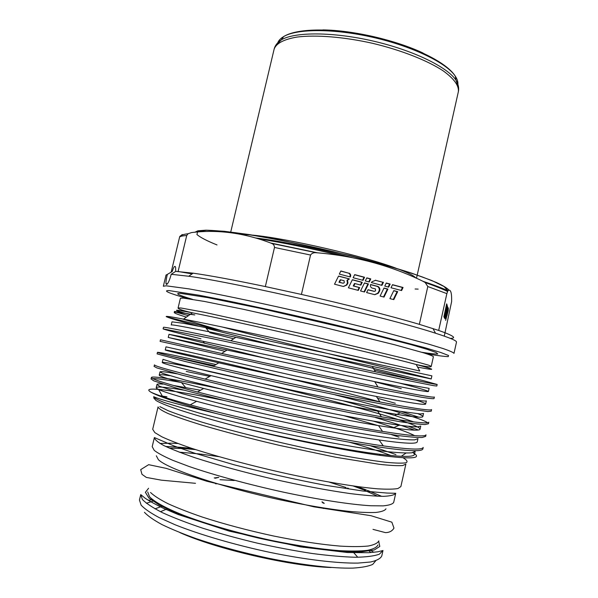 <?xml version="1.0" encoding="UTF-8"?>
<svg xmlns="http://www.w3.org/2000/svg" width="598" height="598" viewBox="0 0 598 598"><rect width="100%" height="100%" fill="white"/><g stroke="black" fill="none" stroke-linecap="round" stroke-linejoin="round"><path stroke-width="0.9" d="M303.455 546.878L303.35 547.349M147.706 491.922L149.515 496.736C154.291 501.729 165.392 507.941 182.226 514.766C205.914 523.968 239.058 533.528 272.441 540.644C297.774 545.78 320.027 549.114 339.193 550.638C350.757 551.266 360.146 551.177 367.351 550.362C373.204 549.173 376.718 547.402 377.899 545.062L377.914 544.987M150.532 492.475C153.978 495.794 159.793 499.524 167.978 503.673C177.479 508.001 188.961 512.479 202.423 517.098C224.28 524.154 247.976 530.456 273.518 535.987C298.843 541.138 321.074 544.516 340.225 546.116C351.774 546.789 361.14 546.751 368.331 546.004C374.161 544.875 377.659 543.171 378.826 540.898M385.987 508.808C384.933 510.587 381.554 511.798 375.836 512.449C368.764 512.733 359.51 512.344 348.081 511.283C329.094 509.137 306.991 505.43 281.755 500.16C222.381 487.475 167.53 468.914 158.358 459.66L156.332 455.788M348.529 488.409L347.498 488.05M346.093 487.564L329.304 482.138M218.973 456.663L200.831 454.099M200.024 454.002L179.213 452.163M169.331 448.141L184.408 448.575M185.066 448.627L195.696 449.629M353.306 486.017L362.874 489.605M363.913 490.016L377.659 496.235M188.422 315.684L176.365 312.268M174.227 312.5L174.481 311.438L194.813 314.929C181.112 312.567 174.242 311.752 174.227 312.5C174.295 313.165 178.346 314.705 186.374 317.119M222.12 326.971C296.698 346.631 430.074 377.981 431.21 378.975L431.898 375.843L218.898 330.171L183.623 323.324L171.985 321.844L171.237 324.968C171.813 324.295 193.348 328.414 235.851 337.309L230.806 340.725C186.972 331.374 164.54 326.897 163.478 327.278L163.105 328.855M209.704 332.682L233.661 338.797M399.748 383.146C418.122 387.885 427.675 390.666 428.422 391.496L429.125 388.364L402.775 383.759L180.476 336.487L168.995 334.327L269.399 359.234M415.879 400.069C422.33 402.08 425.582 403.403 425.641 404.046L426.337 400.907C425.365 401.251 421.426 400.899 414.534 399.853L379.169 393.379L295.726 376.067L165.997 346.833L165.242 349.957C166.939 349.299 307.021 381.464 380.238 402.02M377.57 398.283L395.323 403.284M418.219 413.831C421.373 415.102 422.921 416.029 422.846 416.612L423.548 413.465L420.409 413.958L396.713 410.856C371.5 406.633 333.908 399.135 292.444 390.277L209.121 371.515L174.175 362.874L162.992 359.353L162.245 362.485C165.646 359.263 419.796 419.108 420.058 429.192C419.721 431.233 405.885 430.037 378.541 425.619C333.542 418.338 249.942 400.301 203.664 388.461C173.592 380.769 158.784 376.291 159.232 375.028C159.517 374.475 162.985 374.692 169.63 375.686M343.237 400.854L394.68 415.401L413.719 421.889M420.058 429.192L420.753 426.045L417.539 426.89C412.725 426.808 404.771 425.993 393.671 424.445C368.346 420.618 330.664 413.368 289.155 404.51L230.342 391.279L185.604 380.164L162.596 373.346L159.987 371.896C160.526 371.276 166.192 371.919 176.986 373.817M373.571 421.186L393.925 427.577C403.635 430.799 410.534 433.49 414.631 435.643M156.975 384.454L156.22 387.601C155.63 389.238 169.099 393.813 196.637 401.31C243.513 414.1 333.295 433.475 379.102 439.986C404.136 443.567 416.851 444.172 417.255 441.802L417.957 438.648L414.661 439.844C409.794 439.993 401.781 439.395 390.621 438.05C365.184 434.634 327.412 427.622 285.866 418.772L227.038 405.354L182.375 393.738L159.509 386.256L156.975 384.454C157.162 383.909 159.143 383.796 162.918 384.125M173.263 385.426L200.502 390.247M413.405 452.499L414.451 454.428L415.154 451.273L411.775 452.821C406.857 453.194 398.784 452.821 387.571 451.684C362.022 448.672 324.161 441.907 282.57 433.057C251.182 426.254 222.262 419.265 199.284 413.076L164.674 402.626C158.074 400.092 154.508 398.231 153.963 397.035L153.738 397.947L156.018 400.496C165.026 405.937 191.719 414.519 236.105 426.239C285.896 438.289 344.926 449.943 379.394 454.226L380.201 455.34M161.624 396.317L166.962 396.803L159.913 395.726M162.641 396.661L166.962 396.803M431.21 378.975L235.851 337.309M428.422 391.496C428.243 392.251 410.333 388.954 374.677 381.621L168.247 337.451L224.998 351.34M425.641 404.046C425.425 405.272 409.01 402.746 376.396 396.452C333.953 388.214 262.873 372.89 218.808 362.807C183.04 354.621 165.183 350.338 165.242 349.957M422.846 416.612C422.584 418.264 407.515 416.432 377.652 411.11C333.766 403.254 256.385 386.562 211.042 375.626C178.226 367.703 161.961 363.322 162.245 362.485M344.231 415.782L377.764 425.492M156.22 387.601C157.401 386.383 166.461 387.205 183.399 390.09M414.451 454.428C413.973 457.096 402.29 457.029 379.394 454.226M197.759 325.962C181.015 321.552 170.766 318.562 167.021 316.985C163.934 315.729 169.436 316.439 183.519 319.13C207.02 323.623 253.275 333.497 302.154 344.313L419.781 370.992M418.286 380.904L374.355 369.983M275.596 345.734L206.078 328.145L208.941 331.733M401.288 388.678L374.789 381.801M201.003 338.827C176.716 332.832 164.069 329.505 163.075 328.848L212.372 338.647L408.912 380.754L433.617 385.665L436.809 386.031L437.16 384.469M160.1 341.368L296.107 371.612L384.843 390.232L421.298 397.184C428.751 398.395 432.997 398.866 434.028 398.597L434.38 397.027C433.43 397.827 414.646 394.486 378.003 386.996C335.747 378.407 266.245 363.352 221.641 353.47L160.473 339.791L160.092 341.368M427.697 422.756C425.888 421.478 421.575 419.684 414.743 417.374L400.361 412.799C382.593 407.447 360.848 401.475 335.142 394.874M214.196 365.617L171.805 356.393M157.095 353.867L184.782 361.394L231.553 372.352L292.803 385.927L355.608 399.045L402.828 408.008L427.876 411.559L431.24 411.17L431.592 409.6M414.601 430.134L401.535 425.537M399.733 424.954L375.447 417.531M209.763 376.374L186.232 371.448M154.082 366.395L156.855 367.912L181.53 375.021L228.227 386.495L289.492 400.264L352.401 413.203L399.77 421.672C411.289 423.384 419.699 424.333 424.999 424.535L428.445 423.773M399.001 437.168L391.443 434.604M181.433 382.526C166.55 379.827 156.99 378.504 152.737 378.571M151.07 378.938L153.753 380.859L178.279 388.678L224.893 400.66L286.173 414.631L349.187 427.391L396.713 435.359C408.292 436.854 416.754 437.579 422.113 437.527L425.649 436.39L426 434.813C425.126 437.033 410.654 435.89 382.571 431.397C336.607 424.214 245.434 404.525 197.46 391.967C166.827 383.968 151.488 379.132 151.421 377.458C152.4 375.574 180.491 380.328 219.571 388.707M215.878 413.42C258.777 424.296 315.819 436.473 357.656 443.664C399.591 450.638 421.321 452.432 422.846 449.038L423.205 447.454C422.33 450.032 409.039 449.509 383.318 445.884C336.891 439.575 239.35 418.57 190.209 404.846C169.339 399.09 156.19 394.83 150.763 392.056C158.126 396.429 179.834 403.553 215.878 413.42C180.805 405.16 160.055 399.584 153.641 396.676M408.643 426.374L418.338 429.999M401.677 411.656L418.735 417.157M428.781 422.195C427.914 423.997 412.142 422.188 381.472 416.769C336.405 408.905 252.356 390.741 205.084 379.11C171.581 370.857 154.703 366.118 154.448 364.885L154.067 366.462M431.569 409.593C430.68 410.931 413.487 408.389 379.977 401.976C336.121 393.634 259.293 377.017 213.12 366.268C176.5 357.716 157.947 353.074 157.461 352.327C160.189 352.259 179.684 356.333 215.945 364.548M320.214 355.294L422.943 380.53L437.138 384.462C436.151 384.671 415.58 380.455 375.432 371.814L230.791 340.74M182.046 318.854L222.179 330.836M213.486 328.586L167.021 316.985M194.813 314.929L190.358 314.331L183.511 319.123M150.763 392.056C146.525 389.485 149.111 388.595 158.522 389.395C172.687 390.718 194.537 394.411 224.071 400.458M412.889 452.626C422.973 458.524 412.067 459.443 380.171 455.384C345.637 450.78 285.425 438.588 236.105 426.239M339.485 282.286L343.147 283.243L344.246 282.712L344.089 280.709L340.718 279.827L339.485 282.286L338.976 282.278L340.202 279.827L340.718 279.827M447.633 309.002L447.042 312.328L447.528 308.979M446.452 314.249L445.674 318.547L446.34 314.219M445.966 310.392L446.818 306.557L445.869 310.369M444.665 316.245L445.63 311.879L444.568 316.222M447.08 313.943L448.052 309.555L447.08 313.943M338.976 282.278L343.147 283.243M383.953 288.161L387.362 289.058L383.52 296.952M375.252 280.245L382.892 282.278L381.449 285.231M393.282 299.493L397.094 291.63L397.677 291.645L393.79 290.621L389.911 298.611L393.805 299.628L397.677 291.645M393.731 290.74L397.094 291.63M386.196 283.153L389.597 284.057L388.162 287.003M352.327 279.827L361.738 282.308L360.4 284.992M353.261 285.964L353.784 285.971L354.965 283.564L354.435 283.564L353.261 285.964L359.151 287.511L357.828 290.262M370.551 284.633L377.443 286.449C379.154 287.526 379.678 289.103 379.012 291.166L377.682 293.289L374.595 294.65M367.994 289.813L374.116 291.338M340.815 271.096L348.686 273.189C350.084 274.011 350.48 275.237 349.867 276.874M338.498 276.179L349.411 278.915L347.543 280.238L347.946 283.056L346.803 285.059L343.394 286.502L334.521 284.192L338.558 276.059L349.411 278.915M343.319 286.487L346.287 285.052L347.423 283.056L347.019 280.238L348.888 278.915M362.552 280.23L364.01 277.255L354.621 274.766M368.772 281.875L370.222 278.907L366.746 277.988M401.079 290.419L402.476 287.481L392.438 284.812M364.033 291.876L367.927 283.938L364.436 283.018M387.923 289.073L384.013 288.042L380.104 296.062L384.028 297.086L387.923 289.073L387.362 289.058M375.357 280.238L382.892 282.278M375.776 280.238L372.031 281.718L371.365 282.562L381.95 285.358L383.453 282.278M390.165 284.065L386.256 283.026L384.761 286.106L388.67 287.137L390.165 284.065L389.597 284.057M353.784 285.971L359.151 287.511M361.738 282.308L362.268 282.308L360.871 285.119L354.965 283.572M362.268 282.308L352.386 279.7L348.387 287.817L358.307 290.389L359.69 287.518M379.566 291.181C380.238 289.111 379.715 287.533 378.003 286.457L370.588 284.499C370.155 286.15 370.625 287.317 371.993 288.019L375.454 288.931L375.484 290.905L374.326 291.346L368.047 289.701L366.611 292.579L374.729 294.687L378.235 293.304L379.566 291.181L379.012 291.166M377.443 286.449L378.003 286.457M349.21 273.181C350.645 274.041 351.026 275.319 350.346 277.001L339.328 274.086L340.875 270.961L348.686 273.189M347.019 280.238L347.543 280.238M364.01 277.255L364.556 277.255L363.031 280.357L353.149 277.741L354.689 274.632L364.556 277.255M370.222 278.907L370.775 278.907L369.258 282.002L365.288 280.955L366.806 277.853L370.775 278.907M402.476 287.481L403.059 287.489L401.602 290.561L391.017 287.758L392.505 284.685L403.059 287.489M367.927 283.938L368.473 283.945L364.518 292.003L360.542 290.972L364.503 282.899L368.473 283.945M445.944 315.572L446.101 313.629L445.944 315.572M446.444 313.845L447.932 307.559L446.571 313.853M443.88 316.835L446.661 303.859L446.998 304.696L446.669 306.198L446.392 305.533L443.88 316.835M445.308 309.951L445.749 310.048M446.497 304.591L446.998 304.696M444.598 317.964L444.262 317.598L447.08 304.905L446.362 310.459L444.426 317.927M445.637 311.401L446.048 311.491M444.837 318.741L447.551 306.071L444.837 318.741M445.652 320.379L448.313 307.955L448.238 310.654L445.652 320.379M182.211 234.521L179.632 236.965C180.686 236.188 183.048 235.717 186.718 235.552L188.041 233.743L191.592 232.57C217.5 229.355 243.857 232.839 270.67 243.012L271.634 243.423C273.398 244.006 274.355 245.352 274.497 247.46L265.34 286.562C234.304 280.073 210.234 275.611 193.139 273.174L175.692 271.372L171.207 274.295C169.533 280.499 167.963 283.908 166.498 284.521L165.96 283.527C165.878 281.501 166.341 278.459 167.358 274.4L166.042 275.035L163.344 286.255L166.184 285.807L189.05 288.894L208.919 292.534C239.626 298.484 282.645 307.798 325.499 317.844L385.082 332.413L429.267 344.321L443.29 348.619C449.823 350.877 453.396 352.454 454.002 353.358L456.491 342.093C456.879 340.785 449.905 337.833 435.553 333.236C388.7 317.71 237.66 282.839 188.744 276.254L171.207 274.295M274.497 247.46L310.549 255.032C311.924 253.148 313.875 252.386 316.402 252.752L317.508 252.819C355.653 256.086 390.83 265.587 423.048 281.322L425.185 282.533L427.802 286.532L419.348 324.348C391.653 316.118 346.264 304.554 301.422 294.44L265.34 286.562M427.802 286.532L446.863 293.633L447.895 290.703C450.593 288.737 451.841 292.362 451.632 301.571L444.277 336.121M310.549 255.032L301.422 294.44M446.863 293.633L438.685 330.44L419.348 324.348M179.632 236.965L171.267 271.746L172.209 271.514C173.801 266.618 174.945 265.22 175.633 267.336L175.692 271.372M186.718 235.552L178.092 271.477L192.1 273.899M450.339 338.386C457.134 338.206 453.254 335.56 438.685 330.44M167.358 274.4L172.209 271.514M215.145 478.243L218.786 477.376L214.189 477.959M214.51 482.952L216.065 483.932M324.266 503.367L322.113 501.827M378.713 541.407L379.797 546.43L374.221 550.003L361.76 551.775L342.721 551.483C319.661 549.786 289.731 545.055 258.299 538.006C226.956 530.561 197.975 521.695 176.507 513.106L159.27 505.026L148.85 497.97L145.404 492.318L148.581 488.274M382.982 550.511L379.334 554.204C374.251 556.05 366.335 557.067 355.578 557.261C343.274 556.925 328.788 555.669 312.126 553.486C294.537 550.788 276.201 547.327 257.118 543.104C238.116 538.536 220.124 533.61 203.126 528.326C187.196 522.981 173.629 517.763 162.424 512.665C152.841 507.777 146.166 503.389 142.406 499.502L140.747 494.591L139.446 500.033L141.158 505.198C144.634 508.891 150.621 513.017 159.113 517.576L175.102 524.76C199.911 534.679 234.865 544.913 270.169 552.425C305.339 559.631 337.332 563.406 357.903 563.092L370.581 562.008C376.77 560.603 380.5 558.592 381.763 555.976L382.982 550.511L377.712 551.812L368.697 552.709L347.513 552.522L300.473 546.871L229.318 531.136L178.092 514.504L163.269 508.218C155.114 504.219 149.029 500.855 145.015 498.134L140.747 494.591M369.168 551.087L370.992 552.559M375.761 560.752L372.726 564.385C368.51 566.306 361.932 567.539 352.992 568.1C333.28 568.601 302.588 565.132 268.823 558.278C242.878 552.709 218.831 546.221 196.69 538.805C183.063 533.939 171.462 529.178 161.879 524.528C153.649 520.043 147.833 515.969 144.432 512.307M179.863 532.579C216.439 549.099 291.054 566.321 331.172 567.517M161.819 506.386L154.994 508.846M146.338 503.254L152.916 501.161M357.761 557.261L353.074 551.894M167.021 508.943L160.458 511.709M417.606 367.09L418.51 367.269C436.839 370.79 436.054 369.856 416.156 364.481C376.351 353.657 233.003 320.558 192.481 312.844C171.94 308.897 171.125 309.472 190.037 314.555M190.687 314.1L192.481 312.844L187.593 311.648C180.917 309.943 177.748 308.695 178.092 307.91L181.015 308.007L204.097 312.246L305.279 334.506L405.975 358.852L428.579 365.161L431.248 366.357C431.21 367.209 427.824 366.94 421.074 365.55L416.156 364.481L419.766 370.999M431.248 366.357L433.401 356.677C432.84 356.019 429.693 354.764 423.975 352.925L394.822 344.814L322.434 327.001L243.214 309.256L204.023 301.37L183.324 298.096L180.402 298.267L178.092 307.91M192.578 299.359C178.421 295.12 174.377 293.125 180.469 293.356L207.91 297.64L261.087 308.523L359.719 331.344L411.11 344.65L427.241 349.367L436.106 352.491L437.781 353.964C435.553 354.166 430.291 353.62 421.979 352.319M373.78 291.331L374.326 291.346M347.423 283.056L347.946 283.056M444.314 317.351L444.792 317.448M446.863 305.884L447.274 305.967M446.796 314.795L447.267 314.892M194.866 232.241L197.975 230.776L205.862 230.185C213.389 230.365 223.196 231.202 235.298 232.697C261.184 236.225 296.713 243.042 332.57 251.466C368.293 260.018 401.004 269.369 422.577 277.061L436.054 282.346C442.812 285.463 447.132 288.064 449.001 290.142M447.842 290.673L444.06 286.517L431.816 280.537L411.297 273.039C393.783 267.433 373.541 261.64 350.578 255.675L280.283 240.007L249.112 234.551L224.048 231.262L206.684 230.26L197.684 231.441L196.929 234.521C200.248 237.399 206.938 240.867 217.007 244.933M418.159 289.111L415.109 289.006M258.613 238.834C283.026 242.631 310.28 248.207 340.389 255.555M317.508 252.819L270.67 243.012M447.895 290.703C441.825 287.967 433.543 284.842 423.048 281.322M187.533 298.589C168.643 293.14 162.492 290.471 169.077 290.583L199.343 295.277L226.253 300.577C267.762 309.136 323.54 321.821 369.586 333.206L424.662 347.632L440.793 352.499L448.552 355.496L448.253 356.632C444.359 356.513 437.228 355.578 426.852 353.837M159.853 406.647L168.143 410.706C176.649 414.048 188.101 417.912 202.49 422.308C233.392 431.412 275.88 441.944 315.139 450.159L342.789 455.594C359.667 458.614 373.967 460.834 385.68 462.269C395.629 463.226 402.439 463.39 406.109 462.762C407.978 461.723 406.976 460.071 403.097 457.799M395.943 454.57L370.498 445.787M405.87 464.108L402.671 465.558C397.827 465.894 390.068 465.483 379.394 464.31L335.687 457.246L279.67 445.435C249.792 438.424 223.458 431.532 200.674 424.759C187.069 420.529 176.246 416.799 168.188 413.569C161.871 410.684 158.492 408.464 158.051 406.894L152.692 429.282L154.822 432.601L161.864 436.802C168.965 440.091 178.503 443.798 190.478 447.924C216.229 456.401 252.259 466.044 288.423 474.012C324.43 481.779 356.939 487.101 377.57 488.813C386.891 489.381 393.693 489.284 397.962 488.521L400.877 486.578L405.87 464.108M349.553 442.251C366.731 447.125 380.53 451.557 390.95 455.526M154.381 437.564C154.688 439.612 157.865 442.296 163.919 445.607C171.656 449.248 182.113 453.321 195.269 457.829C217.343 464.96 242.9 471.957 271.963 478.811C301.086 485.389 327.128 490.308 350.092 493.567C363.898 495.294 375.073 496.213 383.632 496.333C390.516 496.011 394.553 494.995 395.726 493.283L393.693 502.41C392.624 504.151 389.096 505.303 383.116 505.863L370.76 505.751C350.6 504.563 318.966 499.726 283.998 492.281C248.873 484.612 213.905 475.051 188.893 466.418L172.717 460.288C164.076 456.521 157.917 453.217 154.247 450.399L152.206 446.661L154.381 437.564L174.115 445.996L194.619 453.179L233.982 464.751C264.966 472.741 295.539 479.596 325.693 485.329L362.956 491.018L387.085 493.066L395.726 493.283M177.905 443.514L171.955 443.208M171.334 443.185L159.965 443.462M366.073 490.48L365.236 490.143M364.204 489.732L354.868 486.241M194.193 449.143L183.825 448.156M183.16 448.104L179.049 447.835M422.98 53.005C395.54 40.088 353.209 30.311 322.89 29.9M277.778 42.742C278.675 40.41 280.641 38.354 283.676 36.568C297.049 28.54 334.544 28.442 373.84 37.539C413.143 46.584 446.803 63.119 455.295 76.193C457.246 79.123 458.113 81.836 457.889 84.325M275.596 45.575L281.344 39.842C294.851 31.784 332.996 31.769 373.032 41.03C413.076 50.254 447.349 66.991 455.968 80.154L458.614 87.831M274.123 49.186C276.119 43.407 283.751 39.363 297.019 37.061C315.796 34.669 343.79 36.867 372.509 43.295C401.138 50.105 427.264 60.405 443.096 70.788C454.009 78.667 459.092 85.649 458.36 91.718C459.159 88.108 458.367 84.251 455.968 80.154L455.295 76.193C446.721 62.327 413.181 45.792 374.027 36.747C334.865 27.71 297.468 27.867 283.676 36.568L281.344 39.842C277.39 42.473 274.983 45.583 274.123 49.186L230.738 232.002M240.426 234.259L250.226 234.879M252.849 235.141C287.653 238.445 363.225 255.892 395.966 268.181M398.432 269.1C408.344 272.867 414.13 275.82 415.789 277.958M352.304 257.641C319.048 248.828 279.767 240.882 255.914 238.019M323.862 508.046L323.398 508.524M220.049 479.708L234.267 480.5M151.227 499.943L148.169 500.197M371.216 550.736L373.855 552.298M372.988 529.365L385.486 532.631C389.41 532.556 392.236 531.046 393.97 528.109L391.854 522.174L370.962 515.7L314.04 506.85L206.938 481.278L166.087 468.339L148.64 464.676L140.694 469.639L141.973 474.311L146.338 477.421L161.445 480.179L195.501 483.311M168.995 334.327L168.247 337.451M159.987 371.896L159.232 375.028M401.579 376.71L400.593 377.181M202.939 341.211L204.74 343.439M400.361 412.799L394.68 415.401M191.091 360.459L191.749 361.259M399.135 425.223L393.925 427.577M181.448 382.518L185.574 387.459M151.421 377.488L151.047 379.042M428.796 422.195L428.452 423.773M157.461 352.327L157.087 353.904M372.412 366.596L375.409 371.807M374.677 381.621L377.966 386.988M227.046 350.032L221.649 353.478M376.396 396.452L379.939 401.968M218.808 362.807L213.112 366.275M377.652 411.11L381.434 416.761M211.042 375.626L205.077 379.11M378.541 425.619L382.526 431.397M203.664 388.461L197.46 391.967M379.102 439.986L383.281 445.876M196.637 401.31L190.209 404.831M378.235 293.304L377.682 293.289M346.287 285.052L346.803 285.059M444.269 317.605L444.71 317.702M445.645 311.364L446.063 311.453M446.684 315.296L447.11 315.393M316.387 252.745L271.649 243.431M447.498 291.413C441.743 288.685 434.305 285.724 425.193 282.54M188.026 233.758C183.84 234.222 181.097 235.119 179.789 236.457M193.139 273.174L188.744 276.254M432.959 328.541L435.553 333.236M167.388 283.878L165.982 283.534M401.303 456.281L405.975 453.075M162.305 396.07L158.522 389.395M165.676 446.467L181.201 447.356M181.897 447.416L192.108 448.463M357.043 486.54L366.26 489.919M367.329 490.323L381.674 496.34M230.716 232.106L230.581 232.689M458.36 91.718L417.21 275.05M417.18 275.155L416.485 278.272M323.279 503.21L321.933 501.909"/></g></svg>
